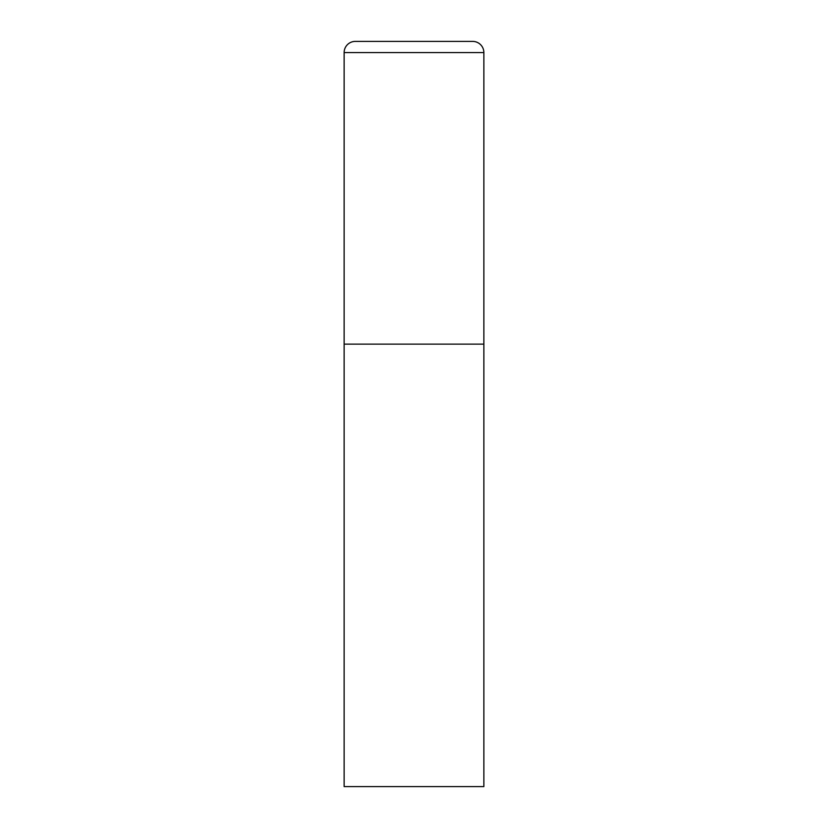 <?xml version="1.0" encoding="UTF-8"?>
<svg xmlns="http://www.w3.org/2000/svg" width="828" height="828" viewBox="0 0 828 828"><rect width="100%" height="100%" fill="white"/><g stroke="black" fill="none" stroke-linecap="round" stroke-linejoin="round"><path stroke-width="1.24" d="M344.137 52.578L344.137 786.6L483.862 786.6L483.862 344.137L344.137 344.137L483.862 344.137L483.862 52.578A11.178 11.178 0 0 0 472.684 41.4L355.315 41.4A11.178 11.178 0 0 0 344.137 52.578L483.862 52.578"/></g></svg>
